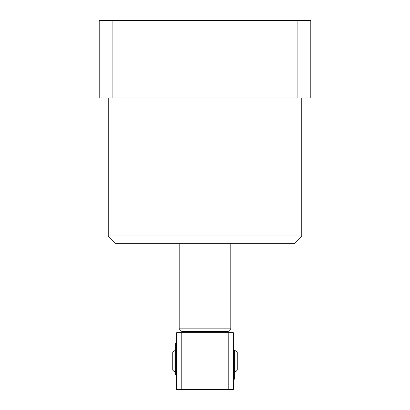 <?xml version="1.0" encoding="UTF-8"?>
<svg xmlns="http://www.w3.org/2000/svg" width="410" height="410" viewBox="0 0 410 410"><rect width="100%" height="100%" fill="white"/><g stroke="black" fill="none" stroke-linecap="round" stroke-linejoin="round"><path stroke-width="0.61" d="M301.765 235.965L294.026 243.704L115.974 243.704L108.235 235.965L301.765 235.965L301.765 97.913M108.235 235.965L108.235 97.913M297.896 97.913L297.896 20.5L310.795 20.5L310.795 97.913L99.205 97.913L99.205 20.5L112.104 20.5L112.104 97.913M297.896 20.5L112.104 20.5M172.743 352.082L174.035 350.796L174.035 371.439L172.743 370.148L172.743 352.082M235.965 371.439L235.965 350.796L237.257 352.082L237.257 370.148L235.965 371.439L234.674 371.439M175.326 364.874L175.326 371.439L174.035 371.439M175.326 350.796L174.035 350.796M176.618 370.148L175.326 370.148M235.965 350.796L234.674 350.796M179.196 328.861L230.804 328.861L228.221 331.439L181.779 331.439L179.196 328.861L179.196 243.704M230.804 328.861L230.804 243.704M192.1 332.73L192.1 331.439M217.9 332.73L217.9 331.439M228.221 332.73L233.382 332.73L233.382 389.5L228.221 389.5L228.221 332.73L181.779 332.73L181.779 389.5L176.618 389.5L176.618 332.73L181.779 332.73M228.221 389.5L181.779 389.5M176.618 343.052L175.326 343.052L175.326 363.808L176.618 363.808M175.326 371.439L175.326 374.294L176.618 374.294M176.618 364.905L175.326 364.905L175.326 363.808M176.618 374.791L175.326 374.791L175.326 374.294M233.382 379.178L234.674 379.178L234.674 350.504L233.382 350.504M233.382 349.971L234.674 349.971L234.674 350.504"/></g></svg>
